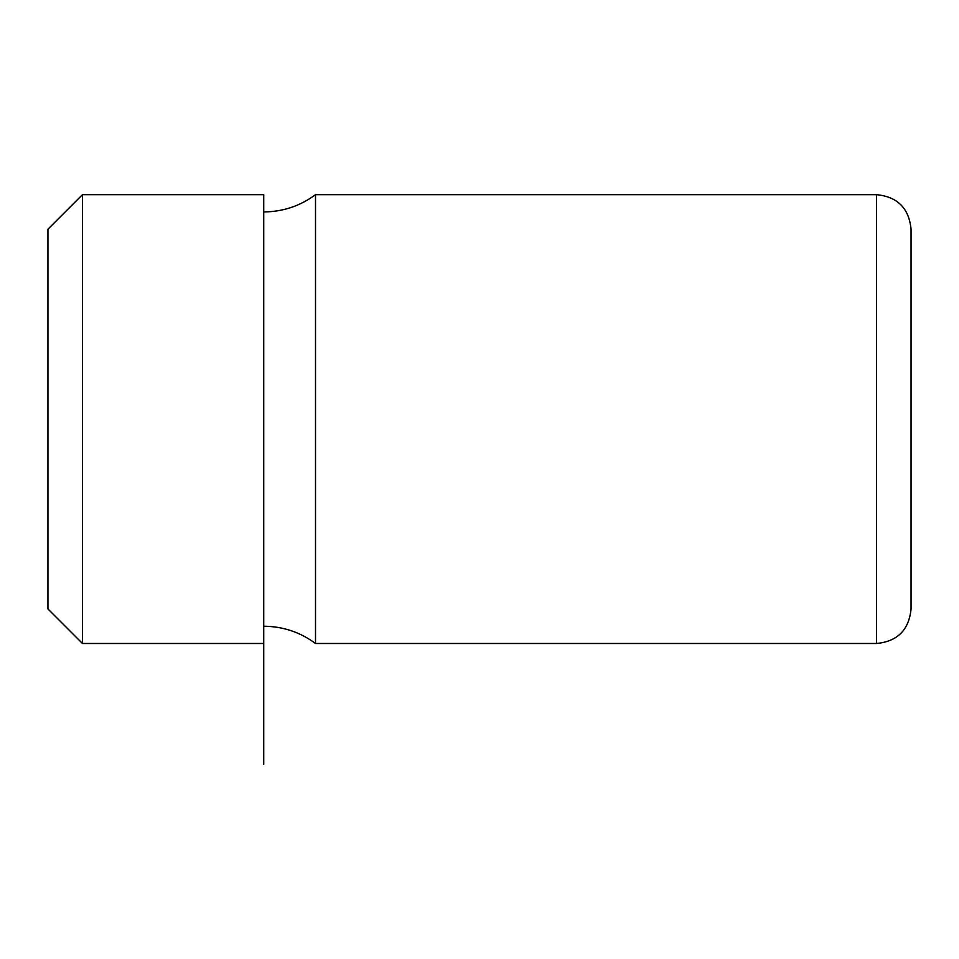 <?xml version="1.0" encoding="UTF-8"?>
<svg xmlns="http://www.w3.org/2000/svg" width="959" height="959" viewBox="0 0 959 959"><rect width="100%" height="100%" fill="white"/><g stroke="black" fill="none" stroke-linecap="round" stroke-linejoin="round"><path stroke-width="1.44" d="M47.95 328.05L47.95 608.965L82.474 643.489L82.474 194.677L47.95 229.201L47.95 328.05M263.725 764.323L263.725 194.677L82.474 194.677M315.511 194.677L876.526 194.677L876.526 643.489L315.511 643.489L315.511 194.677C300.119 206.029 282.857 211.783 263.725 211.939M876.526 643.489C897.492 641.439 909 629.931 911.05 608.965L911.05 229.201C909 208.235 897.492 196.727 876.526 194.677M263.725 643.489L82.474 643.489M315.511 643.489C300.119 632.137 282.857 626.383 263.725 626.227"/></g></svg>
